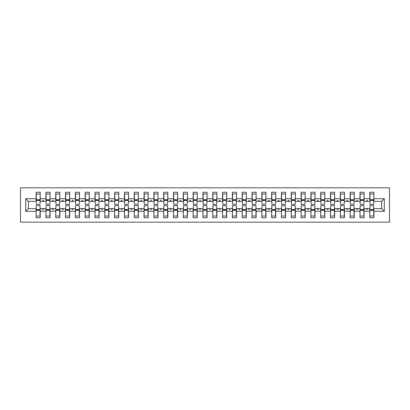 <?xml version="1.0" encoding="UTF-8"?>
<svg xmlns="http://www.w3.org/2000/svg" width="410" height="410" viewBox="0 0 410 410"><rect width="100%" height="100%" fill="white"/><g stroke="black" fill="none" stroke-linecap="round" stroke-linejoin="round"><path stroke-width="0.61" d="M20.5 222.174L389.5 222.174L389.5 187.826L20.5 187.826L20.5 222.174M369.969 207.158L369.774 208.634L364.08 208.634L363.885 207.158M384.298 211.283L381.648 208.634L381.648 201.366L384.298 198.717L384.298 211.283L373.894 211.283L373.894 217.756L369.774 217.756L369.774 208.634M381.648 201.366L373.894 201.366L373.894 192.244L369.774 192.244L369.774 198.717L364.08 198.717L363.885 202.842M369.969 202.842L369.774 198.717M360.154 207.158L359.959 208.634L354.271 208.634L354.071 207.158M369.774 211.283L364.08 211.283L364.08 217.756L359.959 217.756L359.959 208.634M364.08 198.717L364.08 192.244L359.959 192.244L359.959 198.717L354.271 198.717L354.071 202.842M360.154 202.842L359.959 198.717M350.345 207.158L350.145 208.634L344.456 208.634L344.256 207.158M359.959 211.283L354.271 211.283L354.271 217.756L350.145 217.756L350.145 208.634M354.271 198.717L354.271 192.244L350.145 192.244L350.145 198.717L344.456 198.717L344.256 202.842M350.345 202.842L350.145 198.717M340.531 207.158L340.331 208.634L334.642 208.634L334.442 207.158M350.145 211.283L344.456 211.283L344.456 217.756L340.331 217.756L340.331 208.634M344.456 198.717L344.456 192.244L340.331 192.244L340.331 198.717L334.642 198.717L334.442 202.842M340.531 202.842L340.331 198.717M330.716 207.158L330.516 208.634L324.828 208.634L324.633 207.158M340.331 211.283L334.642 211.283L334.642 217.756L330.516 217.756L330.516 208.634M334.642 198.717L334.642 192.244L330.516 192.244L330.516 198.717L324.828 198.717L324.633 202.842M330.716 202.842L330.516 198.717M320.902 207.158L320.707 208.634L315.013 208.634L314.818 207.158M330.516 211.283L324.828 211.283L324.828 217.756L320.707 217.756L320.707 208.634M324.828 198.717L324.828 192.244L320.707 192.244L320.707 198.717L315.013 198.717L314.818 202.842M320.902 202.842L320.707 198.717M311.087 207.158L310.893 208.634L305.199 208.634L305.004 207.158M320.707 211.283L315.013 211.283L315.013 217.756L310.893 217.756L310.893 208.634M315.013 198.717L315.013 192.244L310.893 192.244L310.893 198.717L305.199 198.717L305.004 202.842M311.087 202.842L310.893 198.717M301.273 207.158L301.078 208.634L295.385 208.634L295.19 207.158M310.893 211.283L305.199 211.283L305.199 217.756L301.078 217.756L301.078 208.634M305.199 198.717L305.199 192.244L301.078 192.244L301.078 198.717L295.385 198.717L295.19 202.842M301.273 202.842L301.078 198.717M291.459 207.158L291.264 208.634L285.57 208.634L285.375 207.158M301.078 211.283L295.385 211.283L295.385 217.756L291.264 217.756L291.264 208.634M295.385 198.717L295.385 192.244L291.264 192.244L291.264 198.717L285.57 198.717L285.375 202.842M291.459 202.842L291.264 198.717M281.644 207.158L281.45 208.634L275.756 208.634L275.561 207.158M291.264 211.283L285.57 211.283L285.57 217.756L281.45 217.756L281.45 208.634M285.57 198.717L285.57 192.244L281.45 192.244L281.45 198.717L275.756 198.717L275.561 202.842M281.644 202.842L281.45 198.717M271.83 207.158L271.635 208.634L265.941 208.634L265.747 207.158M281.45 211.283L275.756 211.283L275.756 217.756L271.635 217.756L271.635 208.634M275.756 198.717L275.756 192.244L271.635 192.244L271.635 198.717L265.941 198.717L265.747 202.842M271.83 202.842L271.635 198.717M262.021 207.158L261.821 208.634L256.132 208.634L255.932 207.158M271.635 211.283L265.941 211.283L265.941 217.756L261.821 217.756L261.821 208.634M265.941 198.717L265.941 192.244L261.821 192.244L261.821 198.717L256.132 198.717L255.932 202.842M262.021 202.842L261.821 198.717M252.206 207.158L252.006 208.634L246.318 208.634L246.118 207.158M261.821 211.283L256.132 211.283L256.132 217.756L252.006 217.756L252.006 208.634M256.132 198.717L256.132 192.244L252.006 192.244L252.006 198.717L246.318 198.717L246.118 202.842M252.206 202.842L252.006 198.717M242.392 207.158L242.192 208.634L236.503 208.634L236.309 207.158M252.006 211.283L246.318 211.283L246.318 217.756L242.192 217.756L242.192 208.634M246.318 198.717L246.318 192.244L242.192 192.244L242.192 198.717L236.503 198.717L236.309 202.842M242.392 202.842L242.192 198.717M232.578 207.158L232.383 208.634L226.689 208.634L226.494 207.158M242.192 211.283L236.503 211.283L236.503 217.756L232.383 217.756L232.383 208.634M236.503 198.717L236.503 192.244L232.383 192.244L232.383 198.717L226.689 198.717L226.494 202.842M232.578 202.842L232.383 198.717M222.763 207.158L222.568 208.634L216.875 208.634L216.68 207.158M232.383 211.283L226.689 211.283L226.689 217.756L222.568 217.756L222.568 208.634M226.689 198.717L226.689 192.244L222.568 192.244L222.568 198.717L216.875 198.717L216.68 202.842M222.763 202.842L222.568 198.717M212.949 207.158L212.754 208.634L207.06 208.634L206.865 207.158M222.568 211.283L216.875 211.283L216.875 217.756L212.754 217.756L212.754 208.634M216.875 198.717L216.875 192.244L212.754 192.244L212.754 198.717L207.06 198.717L206.865 202.842M212.949 202.842L212.754 198.717M203.135 207.158L202.94 208.634L197.246 208.634L197.051 207.158M212.754 211.283L207.06 211.283L207.06 217.756L202.94 217.756L202.94 208.634M207.06 198.717L207.06 192.244L202.94 192.244L202.94 198.717L197.246 198.717L197.051 202.842M203.135 202.842L202.94 198.717M193.32 207.158L193.125 208.634L187.431 208.634L187.237 207.158M202.94 211.283L197.246 211.283L197.246 217.756L193.125 217.756L193.125 208.634M197.246 198.717L197.246 192.244L193.125 192.244L193.125 198.717L187.431 198.717L187.237 202.842M193.32 202.842L193.125 198.717M183.506 207.158L183.311 208.634L177.617 208.634L177.422 207.158M193.125 211.283L187.431 211.283L187.431 217.756L183.311 217.756L183.311 208.634M187.431 198.717L187.431 192.244L183.311 192.244L183.311 198.717L177.617 198.717L177.422 202.842M183.506 202.842L183.311 198.717M173.691 207.158L173.497 208.634L167.808 208.634L167.608 207.158M183.311 211.283L177.617 211.283L177.617 217.756L173.497 217.756L173.497 208.634M177.617 198.717L177.617 192.244L173.497 192.244L173.497 198.717L167.808 198.717L167.608 202.842M173.691 202.842L173.497 198.717M163.882 207.158L163.682 208.634L157.993 208.634L157.794 207.158M173.497 211.283L167.808 211.283L167.808 217.756L163.682 217.756L163.682 208.634M167.808 198.717L167.808 192.244L163.682 192.244L163.682 198.717L157.993 198.717L157.794 202.842M163.882 202.842L163.682 198.717M154.068 207.158L153.868 208.634L148.179 208.634L147.979 207.158M163.682 211.283L157.993 211.283L157.993 217.756L153.868 217.756L153.868 208.634M157.993 198.717L157.993 192.244L153.868 192.244L153.868 198.717L148.179 198.717L147.979 202.842M154.068 202.842L153.868 198.717M144.253 207.158L144.059 208.634L138.365 208.634L138.17 207.158M153.868 211.283L148.179 211.283L148.179 217.756L144.059 217.756L144.059 208.634M148.179 198.717L148.179 192.244L144.059 192.244L144.059 198.717L138.365 198.717L138.17 202.842M144.253 202.842L144.059 198.717M134.439 207.158L134.244 208.634L128.55 208.634L128.356 207.158M144.059 211.283L138.365 211.283L138.365 217.756L134.244 217.756L134.244 208.634M138.365 198.717L138.365 192.244L134.244 192.244L134.244 198.717L128.55 198.717L128.356 202.842M134.439 202.842L134.244 198.717M124.625 207.158L124.43 208.634L118.736 208.634L118.541 207.158M134.244 211.283L128.55 211.283L128.55 217.756L124.43 217.756L124.43 208.634M128.55 198.717L128.55 192.244L124.43 192.244L124.43 198.717L118.736 198.717L118.541 202.842M124.625 202.842L124.43 198.717M114.81 207.158L114.615 208.634L108.922 208.634L108.727 207.158M124.43 211.283L118.736 211.283L118.736 217.756L114.615 217.756L114.615 208.634M118.736 198.717L118.736 192.244L114.615 192.244L114.615 198.717L108.922 198.717L108.727 202.842M114.81 202.842L114.615 198.717M104.996 207.158L104.801 208.634L99.107 208.634L98.912 207.158M114.615 211.283L108.922 211.283L108.922 217.756L104.801 217.756L104.801 208.634M108.922 198.717L108.922 192.244L104.801 192.244L104.801 198.717L99.107 198.717L98.912 202.842M104.996 202.842L104.801 198.717M95.181 207.158L94.987 208.634L89.293 208.634L89.098 207.158M104.801 211.283L99.107 211.283L99.107 217.756L94.987 217.756L94.987 208.634M99.107 198.717L99.107 192.244L94.987 192.244L94.987 198.717L89.293 198.717L89.098 202.842M95.181 202.842L94.987 198.717M85.367 207.158L85.172 208.634L79.484 208.634L79.284 207.158M94.987 211.283L89.293 211.283L89.293 217.756L85.172 217.756L85.172 208.634M89.293 198.717L89.293 192.244L85.172 192.244L85.172 198.717L79.484 198.717L79.284 202.842M85.367 202.842L85.172 198.717M75.558 207.158L75.358 208.634L69.669 208.634L69.469 207.158M85.172 211.283L79.484 211.283L79.484 217.756L75.358 217.756L75.358 208.634M79.484 198.717L79.484 192.244L75.358 192.244L75.358 198.717L69.669 198.717L69.469 202.842M75.558 202.842L75.358 198.717M65.743 207.158L65.544 208.634L59.855 208.634L59.655 207.158M75.358 211.283L69.669 211.283L69.669 217.756L65.544 217.756L65.544 208.634M69.669 198.717L69.669 192.244L65.544 192.244L65.544 198.717L59.855 198.717L59.655 202.842M65.743 202.842L65.544 198.717M55.929 207.158L55.729 208.634L50.04 208.634L49.846 207.158M65.544 211.283L59.855 211.283L59.855 217.756L55.729 217.756L55.729 208.634M59.855 198.717L59.855 192.244L55.729 192.244L55.729 198.717L50.04 198.717L49.846 202.842M55.929 202.842L55.729 198.717M46.115 207.158L45.92 208.634L40.226 208.634L40.226 217.756L36.106 217.756L36.106 208.634L28.351 208.634L25.702 211.283L25.702 198.717L28.351 201.366L28.351 208.634M55.729 211.283L50.04 211.283L50.04 217.756L45.92 217.756L45.92 208.634M50.04 198.717L50.04 192.244L45.92 192.244L45.92 198.717L40.226 198.717L40.226 192.244L36.106 192.244L36.106 198.717L25.702 198.717M46.115 202.842L45.92 198.717M36.3 207.158L36.106 208.634M36.3 202.842L36.106 198.717M373.7 207.158L373.894 211.283M373.894 201.366L373.7 202.842M364.08 211.283L364.08 208.634M354.271 211.283L354.271 208.634M344.456 211.283L344.456 208.634M334.642 211.283L334.642 208.634M324.828 211.283L324.828 208.634M315.013 211.283L315.013 208.634M305.199 211.283L305.199 208.634M295.385 211.283L295.385 208.634M285.57 211.283L285.57 208.634M275.756 211.283L275.756 208.634M265.941 211.283L265.941 208.634M256.132 211.283L256.132 208.634M246.318 211.283L246.318 208.634M236.503 211.283L236.503 208.634M226.689 211.283L226.689 208.634M216.875 211.283L216.875 208.634M207.06 211.283L207.06 208.634M197.246 211.283L197.246 208.634M187.431 211.283L187.431 208.634M177.617 211.283L177.617 208.634M167.808 211.283L167.808 208.634M157.993 211.283L157.993 208.634M148.179 211.283L148.179 208.634M138.365 211.283L138.365 208.634M128.55 211.283L128.55 208.634M118.736 211.283L118.736 208.634M108.922 211.283L108.922 208.634M99.107 211.283L99.107 208.634M89.293 211.283L89.293 208.634M79.484 211.283L79.484 208.634M69.669 211.283L69.669 208.634M59.855 211.283L59.855 208.634M50.04 211.283L50.04 208.634M384.298 198.717L373.894 198.717M45.92 211.283L40.226 211.283M36.106 211.283L25.702 211.283M366.325 201.366L367.529 201.366L367.175 200.387L366.683 200.387L366.325 201.366L364.08 201.366M369.774 201.366L367.529 201.366M366.325 208.634L366.683 209.612L367.175 209.612L367.529 208.634M356.51 201.366L357.715 201.366L357.361 200.387L356.869 200.387L356.51 201.366L354.271 201.366M359.959 201.366L357.715 201.366M356.51 208.634L356.869 209.612L357.361 209.612L357.715 208.634M346.696 201.366L347.905 201.366L347.547 200.387L347.055 200.387L346.696 201.366L344.456 201.366M350.145 201.366L347.905 201.366M346.696 208.634L347.055 209.612L347.547 209.612L347.905 208.634M336.882 201.366L338.091 201.366L337.732 200.387L337.24 200.387L336.882 201.366L334.642 201.366M340.331 201.366L338.091 201.366M336.882 208.634L337.24 209.612L337.732 209.612L338.091 208.634M327.072 201.366L328.277 201.366L327.918 200.387L327.426 200.387L327.072 201.366L324.828 201.366M330.516 201.366L328.277 201.366M327.072 208.634L327.426 209.612L327.918 209.612L328.277 208.634M317.258 201.366L318.462 201.366L318.104 200.387L317.612 200.387L317.258 201.366L315.013 201.366M320.707 201.366L318.462 201.366M317.258 208.634L317.612 209.612L318.104 209.612L318.462 208.634M307.444 201.366L308.648 201.366L308.289 200.387L307.802 200.387L307.444 201.366L305.199 201.366M310.893 201.366L308.648 201.366M307.444 208.634L307.802 209.612L308.289 209.612L308.648 208.634M297.629 201.366L298.834 201.366L298.475 200.387L297.988 200.387L297.629 201.366L295.385 201.366M301.078 201.366L298.834 201.366M297.629 208.634L297.988 209.612L298.475 209.612L298.834 208.634M287.815 201.366L289.019 201.366L288.66 200.387L288.174 200.387L287.815 201.366L285.57 201.366M291.264 201.366L289.019 201.366M287.815 208.634L288.174 209.612L288.66 209.612L289.019 208.634M278 201.366L279.205 201.366L278.851 200.387L278.359 200.387L278 201.366L275.756 201.366M281.45 201.366L279.205 201.366M278 208.634L278.359 209.612L278.851 209.612L279.205 208.634M268.186 201.366L269.39 201.366L269.037 200.387L268.545 200.387L268.186 201.366L265.941 201.366M271.635 201.366L269.39 201.366M268.186 208.634L268.545 209.612L269.037 209.612L269.39 208.634M258.372 201.366L259.576 201.366L259.222 200.387L258.73 200.387L258.372 201.366L256.132 201.366M261.821 201.366L259.576 201.366M258.372 208.634L258.73 209.612L259.222 209.612L259.576 208.634M248.557 201.366L249.767 201.366L249.408 200.387L248.916 200.387L248.557 201.366L246.318 201.366M252.006 201.366L249.767 201.366M248.557 208.634L248.916 209.612L249.408 209.612L249.767 208.634M238.748 201.366L239.952 201.366L239.594 200.387L239.102 200.387L238.748 201.366L236.503 201.366M242.192 201.366L239.952 201.366M238.748 208.634L239.102 209.612L239.594 209.612L239.952 208.634M228.934 201.366L230.138 201.366L229.779 200.387L229.287 200.387L228.934 201.366L226.689 201.366M232.383 201.366L230.138 201.366M228.934 208.634L229.287 209.612L229.779 209.612L230.138 208.634M219.119 201.366L220.324 201.366L219.965 200.387L219.473 200.387L219.119 201.366L216.875 201.366M222.568 201.366L220.324 201.366M219.119 208.634L219.473 209.612L219.965 209.612L220.324 208.634M209.305 201.366L210.509 201.366L210.151 200.387L209.664 200.387L209.305 201.366L207.06 201.366M212.754 201.366L210.509 201.366M209.305 208.634L209.664 209.612L210.151 209.612L210.509 208.634M199.491 201.366L200.695 201.366L200.336 200.387L199.849 200.387L199.491 201.366L197.246 201.366M202.94 201.366L200.695 201.366M199.491 208.634L199.849 209.612L200.336 209.612L200.695 208.634M189.676 201.366L190.881 201.366L190.527 200.387L190.035 200.387L189.676 201.366L187.431 201.366M193.125 201.366L190.881 201.366M189.676 208.634L190.035 209.612L190.527 209.612L190.881 208.634M179.862 201.366L181.066 201.366L180.713 200.387L180.221 200.387L179.862 201.366L177.617 201.366M183.311 201.366L181.066 201.366M179.862 208.634L180.221 209.612L180.713 209.612L181.066 208.634M170.047 201.366L171.252 201.366L170.898 200.387L170.406 200.387L170.047 201.366L167.808 201.366M173.497 201.366L171.252 201.366M170.047 208.634L170.406 209.612L170.898 209.612L171.252 208.634M160.233 201.366L161.443 201.366L161.084 200.387L160.592 200.387L160.233 201.366L157.993 201.366M163.682 201.366L161.443 201.366M160.233 208.634L160.592 209.612L161.084 209.612L161.443 208.634M150.424 201.366L151.628 201.366L151.269 200.387L150.777 200.387L150.424 201.366L148.179 201.366M153.868 201.366L151.628 201.366M150.424 208.634L150.777 209.612L151.269 209.612L151.628 208.634M140.609 201.366L141.814 201.366L141.455 200.387L140.963 200.387L140.609 201.366L138.365 201.366M144.059 201.366L141.814 201.366M140.609 208.634L140.963 209.612L141.455 209.612L141.814 208.634M130.795 201.366L131.999 201.366L131.641 200.387L131.149 200.387L130.795 201.366L128.55 201.366M134.244 201.366L131.999 201.366M130.795 208.634L131.149 209.612L131.641 209.612L131.999 208.634M120.981 201.366L122.185 201.366L121.826 200.387L121.339 200.387L120.981 201.366L118.736 201.366M124.43 201.366L122.185 201.366M120.981 208.634L121.339 209.612L121.826 209.612L122.185 208.634M111.166 201.366L112.371 201.366L112.012 200.387L111.525 200.387L111.166 201.366L108.922 201.366M114.615 201.366L112.371 201.366M111.166 208.634L111.525 209.612L112.012 209.612L112.371 208.634M101.352 201.366L102.556 201.366L102.198 200.387L101.711 200.387L101.352 201.366L99.107 201.366M104.801 201.366L102.556 201.366M101.352 208.634L101.711 209.612L102.198 209.612L102.556 208.634M91.538 201.366L92.742 201.366L92.388 200.387L91.896 200.387L91.538 201.366L89.293 201.366M94.987 201.366L92.742 201.366M91.538 208.634L91.896 209.612L92.388 209.612L92.742 208.634M81.723 201.366L82.928 201.366L82.574 200.387L82.082 200.387L81.723 201.366L79.484 201.366M85.172 201.366L82.928 201.366M81.723 208.634L82.082 209.612L82.574 209.612L82.928 208.634M71.909 201.366L73.118 201.366L72.76 200.387L72.268 200.387L71.909 201.366L69.669 201.366M75.358 201.366L73.118 201.366M71.909 208.634L72.268 209.612L72.76 209.612L73.118 208.634M62.094 201.366L63.304 201.366L62.945 200.387L62.453 200.387L62.094 201.366L59.855 201.366M65.544 201.366L63.304 201.366M62.094 208.634L62.453 209.612L62.945 209.612L63.304 208.634M52.285 201.366L53.49 201.366L53.131 200.387L52.639 200.387L52.285 201.366L50.04 201.366M55.729 201.366L53.49 201.366M52.285 208.634L52.639 209.612L53.131 209.612L53.49 208.634M42.471 201.366L43.675 201.366L43.316 200.387L42.825 200.387L42.471 201.366L40.226 201.366L40.226 198.717M45.92 201.366L43.675 201.366M42.471 208.634L42.825 209.612L43.316 209.612L43.675 208.634M40.031 207.158L40.226 208.634M40.226 201.366L40.031 202.842M36.106 201.366L28.351 201.366M381.648 208.634L373.894 208.634M36.3 200.439L36.3 193.961L40.226 193.961L40.031 204.364L36.3 204.364L36.3 200.439L40.031 200.439M40.031 209.561L40.031 216.039L36.106 216.039L36.3 205.635L40.031 205.635L40.031 209.561L36.3 209.561M46.115 200.439L46.115 193.961L50.04 193.961L49.846 204.364L46.115 204.364L46.115 200.439L49.846 200.439M49.846 209.561L49.846 216.039L45.92 216.039L46.115 205.635L49.846 205.635L49.846 209.561L46.115 209.561M55.929 200.439L55.929 193.961L59.855 193.961L59.655 204.364L55.929 204.364L55.929 200.439L59.655 200.439M59.655 209.561L59.655 216.039L55.729 216.039L55.929 205.635L59.655 205.635L59.655 209.561L55.929 209.561M65.743 200.439L65.743 193.961L69.669 193.961L69.469 204.364L65.743 204.364L65.743 200.439L69.469 200.439M69.469 209.561L69.469 216.039L65.544 216.039L65.743 205.635L69.469 205.635L69.469 209.561L65.743 209.561M75.558 200.439L75.558 193.961L79.484 193.961L79.284 204.364L75.558 204.364L75.558 200.439L79.284 200.439M79.284 209.561L79.284 216.039L75.358 216.039L75.558 205.635L79.284 205.635L79.284 209.561L75.558 209.561M85.367 200.439L85.367 193.961L89.293 193.961L89.098 204.364L85.367 204.364L85.367 200.439L89.098 200.439M89.098 209.561L89.098 216.039L85.172 216.039L85.367 205.635L89.098 205.635L89.098 209.561L85.367 209.561M95.181 200.439L95.181 193.961L99.107 193.961L98.912 204.364L95.181 204.364L95.181 200.439L98.912 200.439M98.912 209.561L98.912 216.039L94.987 216.039L95.181 205.635L98.912 205.635L98.912 209.561L95.181 209.561M104.996 200.439L104.996 193.961L108.922 193.961L108.727 204.364L104.996 204.364L104.996 200.439L108.727 200.439M108.727 209.561L108.727 216.039L104.801 216.039L104.996 205.635L108.727 205.635L108.727 209.561L104.996 209.561M114.81 200.439L114.81 193.961L118.736 193.961L118.541 204.364L114.81 204.364L114.81 200.439L118.541 200.439M118.541 209.561L118.541 216.039L114.615 216.039L114.81 205.635L118.541 205.635L118.541 209.561L114.81 209.561M124.625 200.439L124.625 193.961L128.55 193.961L128.356 204.364L124.625 204.364L124.625 200.439L128.356 200.439M128.356 209.561L128.356 216.039L124.43 216.039L124.625 205.635L128.356 205.635L128.356 209.561L124.625 209.561M134.439 200.439L134.439 193.961L138.365 193.961L138.17 204.364L134.439 204.364L134.439 200.439L138.17 200.439M138.17 209.561L138.17 216.039L134.244 216.039L134.439 205.635L138.17 205.635L138.17 209.561L134.439 209.561M144.253 200.439L144.253 193.961L148.179 193.961L147.979 204.364L144.253 204.364L144.253 200.439L147.979 200.439M147.979 209.561L147.979 216.039L144.059 216.039L144.253 205.635L147.979 205.635L147.979 209.561L144.253 209.561M154.068 200.439L154.068 193.961L157.993 193.961L157.794 204.364L154.068 204.364L154.068 200.439L157.794 200.439M157.794 209.561L157.794 216.039L153.868 216.039L154.068 205.635L157.794 205.635L157.794 209.561L154.068 209.561M163.882 200.439L163.882 193.961L167.808 193.961L167.608 204.364L163.882 204.364L163.882 200.439L167.608 200.439M167.608 209.561L167.608 216.039L163.682 216.039L163.882 205.635L167.608 205.635L167.608 209.561L163.882 209.561M173.691 200.439L173.691 193.961L177.617 193.961L177.422 204.364L173.691 204.364L173.691 200.439L177.422 200.439M177.422 209.561L177.422 216.039L173.497 216.039L173.691 205.635L177.422 205.635L177.422 209.561L173.691 209.561M183.506 200.439L183.506 193.961L187.431 193.961L187.237 204.364L183.506 204.364L183.506 200.439L187.237 200.439M187.237 209.561L187.237 216.039L183.311 216.039L183.506 205.635L187.237 205.635L187.237 209.561L183.506 209.561M193.32 200.439L193.32 193.961L197.246 193.961L197.051 204.364L193.32 204.364L193.32 200.439L197.051 200.439M197.051 209.561L197.051 216.039L193.125 216.039L193.32 205.635L197.051 205.635L197.051 209.561L193.32 209.561M203.135 200.439L203.135 193.961L207.06 193.961L206.865 204.364L203.135 204.364L203.135 200.439L206.865 200.439M206.865 209.561L206.865 216.039L202.94 216.039L203.135 205.635L206.865 205.635L206.865 209.561L203.135 209.561M212.949 200.439L212.949 193.961L216.875 193.961L216.68 204.364L212.949 204.364L212.949 200.439L216.68 200.439M216.68 209.561L216.68 216.039L212.754 216.039L212.949 205.635L216.68 205.635L216.68 209.561L212.949 209.561M222.763 200.439L222.763 193.961L226.689 193.961L226.494 204.364L222.763 204.364L222.763 200.439L226.494 200.439M226.494 209.561L226.494 216.039L222.568 216.039L222.763 205.635L226.494 205.635L226.494 209.561L222.763 209.561M232.578 200.439L232.578 193.961L236.503 193.961L236.309 204.364L232.578 204.364L232.578 200.439L236.309 200.439M236.309 209.561L236.309 216.039L232.383 216.039L232.578 205.635L236.309 205.635L236.309 209.561L232.578 209.561M242.392 200.439L242.392 193.961L246.318 193.961L246.118 204.364L242.392 204.364L242.392 200.439L246.118 200.439M246.118 209.561L246.118 216.039L242.192 216.039L242.392 205.635L246.118 205.635L246.118 209.561L242.392 209.561M252.206 200.439L252.206 193.961L256.132 193.961L255.932 204.364L252.206 204.364L252.206 200.439L255.932 200.439M255.932 209.561L255.932 216.039L252.006 216.039L252.206 205.635L255.932 205.635L255.932 209.561L252.206 209.561M262.021 200.439L262.021 193.961L265.941 193.961L265.747 204.364L262.021 204.364L262.021 200.439L265.747 200.439M265.747 209.561L265.747 216.039L261.821 216.039L262.021 205.635L265.747 205.635L265.747 209.561L262.021 209.561M271.83 200.439L271.83 193.961L275.756 193.961L275.561 204.364L271.83 204.364L271.83 200.439L275.561 200.439M275.561 209.561L275.561 216.039L271.635 216.039L271.83 205.635L275.561 205.635L275.561 209.561L271.83 209.561M281.644 200.439L281.644 193.961L285.57 193.961L285.375 204.364L281.644 204.364L281.644 200.439L285.375 200.439M285.375 209.561L285.375 216.039L281.45 216.039L281.644 205.635L285.375 205.635L285.375 209.561L281.644 209.561M291.459 200.439L291.459 193.961L295.385 193.961L295.19 204.364L291.459 204.364L291.459 200.439L295.19 200.439M295.19 209.561L295.19 216.039L291.264 216.039L291.459 205.635L295.19 205.635L295.19 209.561L291.459 209.561M301.273 200.439L301.273 193.961L305.199 193.961L305.004 204.364L301.273 204.364L301.273 200.439L305.004 200.439M305.004 209.561L305.004 216.039L301.078 216.039L301.273 205.635L305.004 205.635L305.004 209.561L301.273 209.561M311.087 200.439L311.087 193.961L315.013 193.961L314.818 204.364L311.087 204.364L311.087 200.439L314.818 200.439M314.818 209.561L314.818 216.039L310.893 216.039L311.087 205.635L314.818 205.635L314.818 209.561L311.087 209.561M320.902 200.439L320.902 193.961L324.828 193.961L324.633 204.364L320.902 204.364L320.902 200.439L324.633 200.439M324.633 209.561L324.633 216.039L320.707 216.039L320.902 205.635L324.633 205.635L324.633 209.561L320.902 209.561M330.716 200.439L330.716 193.961L334.642 193.961L334.442 204.364L330.716 204.364L330.716 200.439L334.442 200.439M334.442 209.561L334.442 216.039L330.516 216.039L330.716 205.635L334.442 205.635L334.442 209.561L330.716 209.561M340.531 200.439L340.531 193.961L344.456 193.961L344.256 204.364L340.531 204.364L340.531 200.439L344.256 200.439M344.256 209.561L344.256 216.039L340.331 216.039L340.531 205.635L344.256 205.635L344.256 209.561L340.531 209.561M350.345 200.439L350.345 193.961L354.271 193.961L354.071 204.364L350.345 204.364L350.345 200.439L354.071 200.439M354.071 209.561L354.071 216.039L350.145 216.039L350.345 205.635L354.071 205.635L354.071 209.561L350.345 209.561M360.154 200.439L360.154 193.961L364.08 193.961L363.885 204.364L360.154 204.364L360.154 200.439L363.885 200.439M363.885 209.561L363.885 216.039L359.959 216.039L360.154 205.635L363.885 205.635L363.885 209.561L360.154 209.561M369.969 200.439L369.969 193.961L373.894 193.961L373.7 204.364L369.969 204.364L369.969 200.439L373.7 200.439M373.7 209.561L373.7 216.039L369.774 216.039L369.969 205.635L373.7 205.635L373.7 209.561L369.969 209.561M40.031 210.151L36.3 210.151M36.3 199.849L40.031 199.849M46.115 199.849L49.846 199.849M55.929 199.849L59.655 199.849M65.743 199.849L69.469 199.849M75.558 199.849L79.284 199.849M49.846 210.151L46.115 210.151M59.655 210.151L55.929 210.151M69.469 210.151L65.743 210.151M79.284 210.151L75.558 210.151M85.367 199.849L89.098 199.849M89.098 210.151L85.367 210.151M95.181 199.849L98.912 199.849M98.912 210.151L95.181 210.151M104.996 199.849L108.727 199.849M108.727 210.151L104.996 210.151M114.81 199.849L118.541 199.849M118.541 210.151L114.81 210.151M124.625 199.849L128.356 199.849M128.356 210.151L124.625 210.151M134.439 199.849L138.17 199.849M138.17 210.151L134.439 210.151M144.253 199.849L147.979 199.849M147.979 210.151L144.253 210.151M154.068 199.849L157.794 199.849M157.794 210.151L154.068 210.151M163.882 199.849L167.608 199.849M167.608 210.151L163.882 210.151M173.691 199.849L177.422 199.849M177.422 210.151L173.691 210.151M183.506 199.849L187.237 199.849M187.237 210.151L183.506 210.151M193.32 199.849L197.051 199.849M197.051 210.151L193.32 210.151M203.135 199.849L206.865 199.849M206.865 210.151L203.135 210.151M212.949 199.849L216.68 199.849M216.68 210.151L212.949 210.151M222.763 199.849L226.494 199.849M226.494 210.151L222.763 210.151M232.578 199.849L236.309 199.849M236.309 210.151L232.578 210.151M242.392 199.849L246.118 199.849M246.118 210.151L242.392 210.151M252.206 199.849L255.932 199.849M255.932 210.151L252.206 210.151M262.021 199.849L265.747 199.849M265.747 210.151L262.021 210.151M271.83 199.849L275.561 199.849M275.561 210.151L271.83 210.151M281.644 199.849L285.375 199.849M285.375 210.151L281.644 210.151M291.459 199.849L295.19 199.849M295.19 210.151L291.459 210.151M301.273 199.849L305.004 199.849M305.004 210.151L301.273 210.151M311.087 199.849L314.818 199.849M314.818 210.151L311.087 210.151M320.902 199.849L324.633 199.849M324.633 210.151L320.902 210.151M330.716 199.849L334.442 199.849M334.442 210.151L330.716 210.151M340.531 199.849L344.256 199.849M344.256 210.151L340.531 210.151M350.345 199.849L354.071 199.849M354.071 210.151L350.345 210.151M360.154 199.849L363.885 199.849M363.885 210.151L360.154 210.151M369.969 199.849L373.7 199.849M373.7 210.151L369.969 210.151M40.031 210.299L36.3 210.299M36.3 199.701L40.031 199.701M46.115 199.701L49.846 199.701M55.929 199.701L59.655 199.701M65.743 199.701L69.469 199.701M75.558 199.701L79.284 199.701M49.846 210.299L46.115 210.299M59.655 210.299L55.929 210.299M69.469 210.299L65.743 210.299M79.284 210.299L75.558 210.299M85.367 199.701L89.098 199.701M89.098 210.299L85.367 210.299M95.181 199.701L98.912 199.701M98.912 210.299L95.181 210.299M104.996 199.701L108.727 199.701M108.727 210.299L104.996 210.299M114.81 199.701L118.541 199.701M118.541 210.299L114.81 210.299M124.625 199.701L128.356 199.701M128.356 210.299L124.625 210.299M134.439 199.701L138.17 199.701M138.17 210.299L134.439 210.299M144.253 199.701L147.979 199.701M147.979 210.299L144.253 210.299M154.068 199.701L157.794 199.701M157.794 210.299L154.068 210.299M163.882 199.701L167.608 199.701M167.608 210.299L163.882 210.299M173.691 199.701L177.422 199.701M177.422 210.299L173.691 210.299M183.506 199.701L187.237 199.701M187.237 210.299L183.506 210.299M193.32 199.701L197.051 199.701M197.051 210.299L193.32 210.299M203.135 199.701L206.865 199.701M206.865 210.299L203.135 210.299M212.949 199.701L216.68 199.701M216.68 210.299L212.949 210.299M222.763 199.701L226.494 199.701M226.494 210.299L222.763 210.299M232.578 199.701L236.309 199.701M236.309 210.299L232.578 210.299M242.392 199.701L246.118 199.701M246.118 210.299L242.392 210.299M252.206 199.701L255.932 199.701M255.932 210.299L252.206 210.299M262.021 199.701L265.747 199.701M265.747 210.299L262.021 210.299M271.83 199.701L275.561 199.701M275.561 210.299L271.83 210.299M281.644 199.701L285.375 199.701M285.375 210.299L281.644 210.299M291.459 199.701L295.19 199.701M295.19 210.299L291.459 210.299M301.273 199.701L305.004 199.701M305.004 210.299L301.273 210.299M311.087 199.701L314.818 199.701M314.818 210.299L311.087 210.299M320.902 199.701L324.633 199.701M324.633 210.299L320.902 210.299M330.716 199.701L334.442 199.701M334.442 210.299L330.716 210.299M340.531 199.701L344.256 199.701M344.256 210.299L340.531 210.299M350.345 199.701L354.071 199.701M354.071 210.299L350.345 210.299M360.154 199.701L363.885 199.701M363.885 210.299L360.154 210.299M369.969 199.701L373.7 199.701M373.7 210.299L369.969 210.299"/></g></svg>
